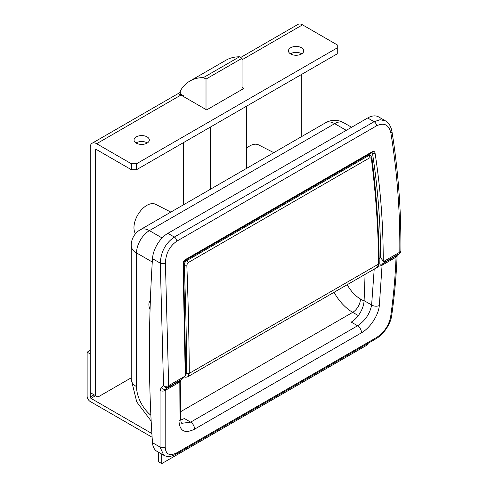 <?xml version="1.0" encoding="UTF-8"?>
<svg xmlns="http://www.w3.org/2000/svg" width="488" height="488" viewBox="0 0 488 488"><rect width="100%" height="100%" fill="white"/><g stroke="black" fill="none" stroke-linecap="round" stroke-linejoin="round"><path stroke-width="0.73" d="M170.855 212.091L155.654 204.319A18.196 10.504 120 0 0 146.827 205.375A18.196 10.504 120 0 0 135.475 233.776M273.792 152.659L258.591 144.893A18.196 10.504 120 0 0 249.764 145.942A18.196 10.504 120 0 0 246.422 148.382M150.06 309.575A9.101 5.252 60 0 1 150.359 300.742A9.101 5.252 -120 0 0 150.06 309.575M390.87 132.913A3.642 2.013 170.9 0 0 391.907 131.187L391.907 131.187C398.251 170.867 401.24 210.718 400.874 250.734A3.642 2.031 -179.5 0 1 399.812 252.156C400.172 212.243 397.195 172.496 390.87 132.913C388.863 124.702 384.129 122.329 376.663 125.782L176.876 241.133C169.58 246.214 165.761 253.528 165.42 263.075L168.665 385.605A3.642 2.098 60 0 1 168.665 385.636A3.642 2.098 60 0 1 168.043 387.216L165.743 388.973L179.73 380.902A5.459 4.483 52.6 0 0 180.121 380.64L182.646 378.712L184.793 376.297L185.745 372.991L183.592 263.337L185.007 260.586A1.818 1.049 60 0 0 185.379 259.592L372.259 151.701C373.747 151.006 374.68 151.475 375.065 153.104C380.573 188.947 383.287 224.95 383.22 261.098L385.178 261.855L382.781 263.673L382.08 265.24L379.329 305.512C378.505 315.303 370.105 328.015 361.437 332.828L194.511 429.202C184.867 433.881 179.694 431.203 178.998 421.175L179.175 382.385L179.73 380.902L182.646 378.712M160.058 390.473A3.642 2.196 179.6 0 0 165.206 390.449L165.176 447.081C165.694 454.438 169.598 456.341 176.876 452.779A3.642 2.098 60 0 1 176.137 454.151C169.086 457.714 166.597 456.536 163.773 455.267L160.046 447.057L160.058 390.473L161.223 387.466A3.642 3.001 -127.4 0 0 165.743 388.973L165.206 390.449L179.175 382.385A5.459 3.276 -0 0 0 180.774 380.14M178.998 421.175A5.459 3.514 0.5 0 0 180.609 418.71L180.609 418.71C180.95 422.022 181.402 423.547 181.969 423.279L190.668 422.144L357.588 325.77C365.213 320.714 369.892 313.784 371.624 304.988L374.211 269.114M379.329 305.512A5.459 3.172 -174.1 0 1 371.624 304.988L364.091 300.639A18.196 10.504 -60 0 1 351.244 322.104L357.588 325.77A5.459 3.154 -120 0 1 361.437 332.828M397.214 255.218L397.116 255.773C396.311 275.891 394.493 295.868 391.663 315.699C390.54 324.532 383.135 334.756 375.931 338.8L375.931 338.8A3.642 2.098 -120 0 0 376.669 337.428C384.141 332.456 388.79 325.624 390.62 316.919C393.444 297.149 395.256 277.233 396.055 257.17L382.08 265.24A5.459 3.148 -178.1 0 1 378.523 266.076M397.116 255.773A3.642 2.086 -177.7 0 1 396.055 257.17L396.762 255.596L382.781 263.673A5.459 4.41 -127.1 0 1 379.2 263.88M379.158 258.853L380.646 257.731L383.22 261.098M185.245 375.394L183.055 263.959C183.146 262.056 183.915 260.598 185.379 259.592M161.223 387.466L163.523 385.697L160.296 263.172L152.488 258.664A1455.759 840.488 120 0 0 152.488 442.695A21.838 12.609 120 0 0 156.965 451.333L163.748 455.249M152.488 258.664A21.838 12.609 -60 0 1 167.884 233.331L367.678 117.98A21.838 12.609 120 0 1 378.59 116.9L385.477 120.878L380.14 119.712L374.107 121.695L174.32 237.046A3.642 2.098 60 0 1 176.876 241.133M194.511 429.202A5.459 3.154 -120 0 0 190.668 422.144L184.318 418.478A18.196 10.504 -60 0 1 180.658 419.979M365.048 274.402A1428.461 824.726 -60 0 1 364.091 300.639M380.646 257.731C380.542 222.803 377.828 188.014 372.503 153.372L372.289 152.866M165.42 263.075A3.642 1.69 178.5 0 1 160.296 263.172C160.887 251.814 165.56 243.103 174.32 237.046L167.884 233.331M183.055 263.959A1.818 0.854 -1.1 0 0 183.592 263.337M371.606 152.854L372.503 153.372A1.818 1.019 -8.7 0 0 375.065 153.104M400.874 250.734A3.642 3.642 0 0 1 399.428 253.607L399.428 253.607A3.642 2.928 -127.1 0 1 399.184 253.766L385.178 261.855M399.428 253.607L397.012 255.438A3.642 2.922 -127.1 0 1 396.762 255.596L399.184 253.766A3.642 2.098 -120 0 0 399.812 252.186A3.642 2.098 -120 0 0 399.812 252.156L383.684 261.464M391.663 315.699A3.642 2.105 -171.9 0 1 390.62 316.919M184.793 376.297L168.665 385.605A3.642 2.123 178.4 0 1 163.523 385.697A3.642 2.995 -127.4 0 0 168.043 387.216L182.048 379.133M165.176 447.081A3.642 2.428 -179.5 0 1 160.046 447.057L152.488 442.695M371.344 158.411A1.818 0.994 172.8 0 0 371.868 157.587L371.868 157.587C376.364 193.047 378.816 228.268 379.219 263.252L379.219 263.252A1.818 1.043 179.3 0 1 378.688 264.002C378.285 229.043 375.839 193.846 371.344 158.411L369.935 157.673L187.99 262.715L186.825 264.941C188.24 302.151 189.063 338.288 189.295 373.344L187.782 376.748L377.187 267.394L378.688 264.002L189.295 373.344A1.818 1.037 -0.4 0 1 186.721 373.357C186.495 338.318 185.672 302.2 184.263 265.014C184.397 263.124 185.214 261.666 186.709 260.641L368.654 155.593L370.508 155.434L368.818 154.458M184.873 376.144L186.721 373.357M183.616 264.642L184.263 265.014A1.818 0.891 -2.2 0 0 186.825 264.941M301.493 47.733A7.643 4.41 0 0 0 293.166 46.775A7.643 4.41 0 0 0 288.445 50.85A7.643 4.41 0 0 0 290.683 53.973A7.643 4.41 0 0 0 299.01 54.93A7.643 4.41 0 0 0 303.731 50.85A7.643 4.41 0 0 0 301.493 47.733M301.736 53.82A7.643 4.41 0 0 0 301.493 53.674A7.643 4.41 0 0 0 290.439 53.82M147.083 136.878A7.643 4.41 0 0 0 138.757 135.92A7.643 4.41 0 0 0 134.041 139.995A7.643 4.41 0 0 0 136.28 143.118A7.643 4.41 0 0 0 144.607 144.076A7.643 4.41 0 0 0 149.322 139.995A7.643 4.41 0 0 0 147.083 136.878M147.333 142.966A7.643 4.41 0 0 0 147.083 142.819A7.643 4.41 0 0 0 136.03 142.966M131.388 169.714L131.388 163.767L136.536 163.767L136.536 169.714L131.388 169.714L96.648 149.657A1.818 1.049 -120 0 0 95.733 149.566A1.818 1.049 -120 0 0 95.361 150.395L95.361 395.555L97.936 397.037L131.205 377.828M301.236 53.534L301.236 54.113M301.236 74.621L301.236 136.817M242.048 87.254L243.976 88.365L206.662 109.91L180.926 95.05A9.101 5.252 -120 0 0 179.639 94.459L180.414 94.013M131.388 163.767L96.648 143.71A9.101 5.252 -120 0 0 92.098 143.258A9.101 5.252 -120 0 0 90.213 147.425L90.213 392.578L95.361 395.555M136.536 169.714L337.263 53.82L337.263 44.908L302.523 24.851A9.101 5.252 -120 0 0 297.973 24.4L240.669 57.486M337.263 47.879L136.536 163.767M90.213 350.384L87.126 352.165L87.126 396.146A4.368 2.519 -120 0 0 90.213 401.496L152.122 437.236M151.884 433.533L90.988 398.373A1.092 0.628 60 0 1 90.213 397.037L90.213 353.952L87.126 352.165M158.667 452.315L158.667 461.819L161.754 463.6L367.629 344.741L367.629 343.595M161.754 463.6L161.754 454.102M242.048 89.481L242.048 58.279L239.474 56.797L203.441 77.592A72.785 42.023 -120 0 0 189.972 81.002A72.785 42.023 -120 0 0 180.286 90.969L180.286 93.94L183.372 95.721L183.372 96.465M239.474 56.797A72.785 42.023 -120 0 0 225.999 60.201L189.972 81.002M242.048 58.279L206.015 79.08L203.441 77.592M206.015 109.538L206.015 79.08M210.395 189.265L210.395 127.069M246.422 168.464L246.422 106.268M183.372 142.673L183.372 204.862M376.663 125.782A3.642 2.098 -120 0 0 374.107 121.695L367.678 117.98M376.669 337.428L176.876 452.779M176.137 454.151L375.931 338.8M152.28 262.007L136.536 252.918L136.536 386.636A25.474 14.707 -120 0 0 150.877 415.282M346.273 130.339L334.689 123.653L149.401 230.629L162.107 237.961M351.598 127.264L343.79 122.756A18.196 10.504 120 0 0 334.689 123.653A18.196 10.504 -120 0 0 325.594 122.756L140.306 229.726A18.196 10.504 60 0 1 149.401 230.629A18.196 10.504 120 0 0 136.536 252.918A18.196 10.504 0 0 1 131.205 245.488L131.205 379.207A18.196 10.504 0 0 0 136.536 386.636M334.036 292.306A36.393 21.015 -120 0 0 352.702 312.35L358.308 315.584M364.066 301.078L360.425 298.979A10.919 6.301 -60 0 1 352.702 312.35L180.67 411.671M360.425 298.979A25.474 14.707 60 0 1 347.218 284.699M372.259 151.701A1.818 1.049 60 0 1 371.886 152.689L185.007 260.586M185.812 260.122L186.709 260.641A1.818 1.049 60 0 1 187.99 262.715M369.935 157.673A1.818 1.049 60 0 0 368.654 155.593L367.757 155.074M96.648 149.657L95.361 150.395M302.523 24.851L242.048 59.768M180.926 95.05L96.648 143.71M90.213 397.037L94.074 394.81M95.617 395.701L90.988 398.373M180.78 380.067L180.609 418.71M151.17 421.053L136.738 401.935L131.205 379.207M140.306 229.726A18.196 18.196 0 0 0 131.205 245.488M343.79 122.756A18.196 18.196 0 0 0 325.594 122.756M391.907 131.187C390.772 125.959 388.631 122.525 385.477 120.878M184.348 376.986L185.879 377.242L187.782 376.748M371.868 157.587L370.508 155.434M379.219 263.252C378.627 266.07 377.944 267.448 377.187 267.394L377.187 267.394M180.286 92.348L92.098 143.258"/></g></svg>

